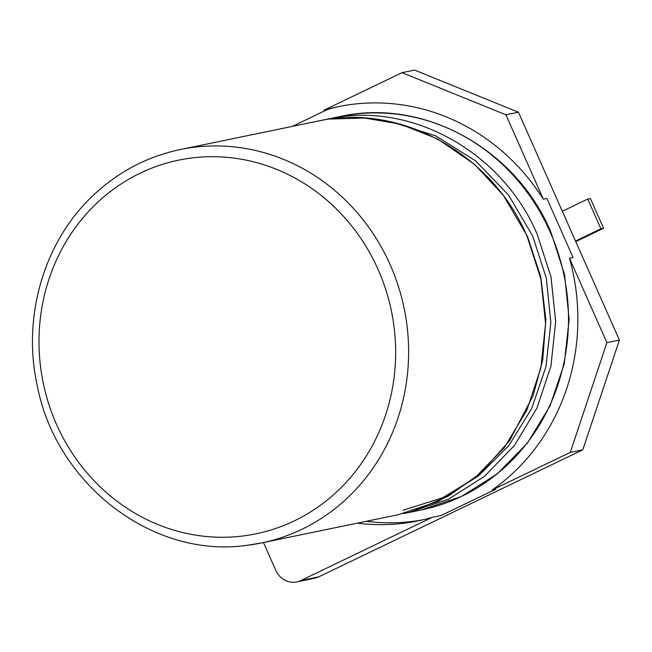 <?xml version="1.0" encoding="UTF-8"?>
<svg xmlns="http://www.w3.org/2000/svg" width="652" height="652" viewBox="0 0 652 652"><rect width="100%" height="100%" fill="white"/><g stroke="black" fill="none" stroke-linecap="round" stroke-linejoin="round"><path stroke-width="0.98" d="M391.656 121.957L435.715 135.869L475.471 160.742L508.47 194.932L532.749 236.138L546.343 278.306L550.858 322.675L545.911 366.897L531.673 408.576L508.87 445.512L478.698 475.748L442.732 497.721L402.846 510.304M339.912 106.325A210.898 196.488 -101.7 0 0 327.557 109.463L292.365 126.39M327.557 109.463L323.979 110.204A210.898 196.488 78.3 0 1 338.127 106.692A210.898 196.488 78.3 0 1 543.312 199.17L546.881 198.428L573.084 257.556L569.514 258.29A210.898 196.488 78.3 0 1 492.26 489.937L495.83 489.204L441.135 515.512L432.203 517.354L300.841 580.549A20.082 18.712 78.3 0 1 296.799 581.918A20.082 18.712 78.3 0 1 275.804 570.394L263.457 542.537M366.285 521.307A210.898 196.488 -101.7 0 0 422.52 519.888M296.799 581.918L314.655 578.234A20.082 18.712 78.3 0 0 318.706 576.865L582.798 449.815L619.4 340.075L518.438 112.225L505.928 114.809L402.015 72.657L414.525 70.082L518.438 112.225M619.4 340.075L606.898 342.65L569.514 258.29M543.312 199.17L505.928 114.809M323.979 110.204L402.015 72.657M492.26 489.937L570.296 452.398L606.898 342.65M582.798 449.815L570.296 452.398M357.361 523.148A210.898 196.488 -101.7 0 0 418.062 520.866A210.898 196.488 -101.7 0 0 432.203 517.354M575.504 241.02L600.899 228.803L587.721 199.064L562.326 211.281M575.773 241.623L603.581 228.249L600.899 228.803M603.581 228.249L590.402 198.51L587.721 199.064M408.576 512.578L421.388 509.929A200.849 187.132 78.3 0 0 550.068 231.786A200.849 187.132 78.3 0 0 340.157 116.521L327.345 119.169C410.304 100.229 502.594 151.916 537.256 234.435L550.981 276.855L555.675 321.509L550.94 366.049L536.938 408.136L514.363 445.577L484.371 476.433L448.494 499.147L408.576 512.57L403.449 513.556M318.706 576.865L300.841 580.549M180.278 149.536A200.849 187.132 78.3 0 1 390.189 264.802A200.849 187.132 78.3 0 1 261.517 542.945L247.369 545.268C153.301 559.147 55.583 484.501 37.017 384.484C22.266 316.334 44.034 242.104 92.136 196.423C117.352 172.275 146.733 156.643 180.278 149.536L317.239 121.256C400.198 102.315 492.488 154.002 527.15 236.521L540.875 278.942L545.569 323.596L540.834 368.135L526.832 410.222L504.257 447.663L474.265 478.519L438.397 501.233L398.478 514.656L261.517 542.945A200.849 187.132 78.3 0 1 247.475 545.251M378.152 269.61A190.808 177.776 78.3 0 1 239.643 536.368A190.808 177.776 78.3 0 1 56.496 424.346A190.808 177.776 78.3 0 1 93.44 206.448A190.808 177.776 78.3 0 1 378.152 269.61M421.388 509.929L461.363 496.514L497.289 473.882L527.354 443.164L550.035 405.903L564.208 363.971L569.139 319.472L564.591 274.663L550.785 231.786C515.39 148.232 423.067 97.767 340.157 116.521M322.357 120.278L327.345 119.169M330.597 119.031L364.745 118.045L400.524 124.173L437.5 138.868L474.656 164.418L503.417 195.421L527.509 236.521L540.801 276.994L545.863 319.586L542.717 360.018L533.14 395.577L509.644 440.589L480.41 473.401L448.177 496.221L414.305 510.606"/></g></svg>
